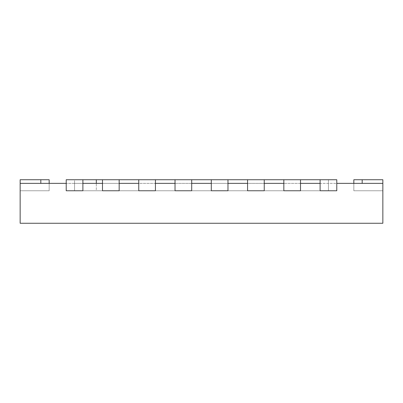 <?xml version="1.0" encoding="UTF-8"?>
<svg xmlns="http://www.w3.org/2000/svg" width="403" height="403" viewBox="0 0 403 403"><rect width="100%" height="100%" fill="white"/><g stroke="black" fill="none" stroke-linecap="round" stroke-linejoin="round"><path stroke-width="0.3" stroke-dasharray="2.02 1.51" d="M49.166 183.365L49.166 190.765L49.166 179.738L49.166 190.765L49.166 179.738L49.166 190.765L49.166 179.738L49.166 190.765L49.166 183.365L40.824 183.365L49.166 183.365L49.166 190.765L20.15 190.765L49.166 190.765L20.15 190.765L49.166 190.765L20.15 190.765L49.166 190.765L20.15 190.765L49.166 190.765L20.15 190.765L40.824 190.765L20.15 190.765L40.824 190.765L20.15 190.765L40.824 190.765L20.15 190.765L20.15 183.365L382.85 183.365L353.834 183.365L382.85 183.365L353.834 183.365L382.85 183.365L353.834 183.365L382.85 183.365L353.834 183.365L382.85 183.365L353.834 183.365L382.85 183.365L353.834 183.365L382.85 183.365L353.834 183.365L382.85 183.365L382.85 190.765L353.834 190.765L382.85 190.765L382.85 179.738L353.834 179.738L382.85 179.738L353.834 179.738L382.85 179.738L353.834 179.738L382.85 179.738L353.834 179.738L382.85 179.738L353.834 179.738L382.85 179.738L353.834 179.738L382.85 179.738L382.85 190.765L353.834 190.765L382.85 190.765L382.85 179.738L382.85 190.765L353.834 190.765L382.85 190.765L382.85 179.738L382.85 190.765L353.834 190.765L382.85 190.765L382.85 179.738L382.85 190.765L353.834 190.765L382.85 190.765L382.85 179.738L382.85 190.765L353.834 190.765L382.85 190.765L382.85 179.738L382.85 190.765L353.834 190.765L382.85 190.765L382.85 179.738L382.85 190.765L353.834 190.765L382.85 190.765L382.85 179.738L353.834 179.738L362.176 179.738L353.834 179.738L353.834 190.765L382.85 190.765L382.85 183.365L382.85 223.262L20.15 223.262L20.15 183.365L49.166 183.365L20.15 183.365L49.166 183.365L20.15 183.365L49.166 183.365L20.15 183.365L49.166 183.365L20.15 183.365L49.166 183.365L20.15 183.365L49.166 183.365L20.15 183.365L49.166 183.365L20.15 183.365L20.15 190.765L20.15 179.738L49.166 179.738L20.15 179.738L49.166 179.738L20.15 179.738L49.166 179.738L20.15 179.738L49.166 179.738L20.15 179.738L49.166 179.738L20.15 179.738L49.166 179.738L20.15 179.738L49.166 179.738L20.15 179.738L49.166 179.738L49.166 190.765L20.15 190.765L49.166 190.765L20.15 190.765L20.15 179.738L20.15 190.765L49.166 190.765L20.15 190.765L20.15 179.738L20.15 190.765L49.166 190.765L20.15 190.765L20.15 179.738L20.15 190.765L49.166 190.765L20.15 190.765L20.15 179.738L20.15 190.765L49.166 190.765L20.15 190.765L20.15 179.738L20.15 190.765L49.166 190.765L20.15 190.765L20.15 179.738L20.15 190.765L49.166 190.765L20.15 190.765L20.15 179.738L20.15 190.765L49.166 190.765L20.15 190.765L20.15 183.365M66.213 179.738L82.897 179.738L66.213 179.738L82.897 179.738L74.555 179.738L74.555 190.765L74.555 179.738L82.897 179.738L82.897 190.765L66.213 190.765L66.213 179.738L66.213 190.765L82.897 190.765L82.897 179.738L82.897 190.765L66.213 190.765L66.213 179.738M102.483 179.738L102.483 190.765L119.167 190.765L102.483 190.765L119.167 190.765L102.483 190.765L102.483 179.738L119.167 179.738L102.483 179.738L119.167 179.738L119.167 190.765L102.483 190.765L102.483 179.738L119.167 179.738L119.167 190.765L119.167 179.738M138.753 179.738L138.753 190.765L155.437 190.765L138.753 190.765L155.437 190.765L138.753 190.765L138.753 179.738L155.437 179.738L138.753 179.738L155.437 179.738L155.437 190.765L138.753 190.765L138.753 179.738L155.437 179.738L155.437 190.765L155.437 179.738M175.023 179.738L175.023 190.765L191.707 190.765L175.023 190.765L191.707 190.765L175.023 190.765L175.023 179.738L191.707 179.738L175.023 179.738L191.707 179.738L191.707 190.765L175.023 190.765L175.023 179.738L191.707 179.738L191.707 190.765L191.707 179.738M211.293 179.738L211.293 190.765L227.977 190.765L211.293 190.765L227.977 190.765L211.293 190.765L211.293 179.738L227.977 179.738L211.293 179.738L227.977 179.738L227.977 190.765L211.293 190.765L211.293 179.738L227.977 179.738L227.977 190.765L227.977 179.738M247.563 179.738L247.563 190.765L264.247 190.765L247.563 190.765L264.247 190.765L247.563 190.765L247.563 179.738L264.247 179.738L247.563 179.738L264.247 179.738L264.247 190.765L247.563 190.765L247.563 179.738L264.247 179.738L264.247 190.765L264.247 179.738M283.833 179.738L283.833 190.765L300.517 190.765L283.833 190.765L300.517 190.765L283.833 190.765L283.833 179.738L300.517 179.738L283.833 179.738L300.517 179.738L300.517 190.765L283.833 190.765L283.833 179.738L300.517 179.738L300.517 190.765L300.517 179.738M320.103 179.738L320.103 190.765L336.787 190.765L320.103 190.765L320.103 183.365L320.103 190.765L328.445 190.765L320.103 190.765L320.103 179.738L336.787 179.738L320.103 179.738L336.787 179.738L336.787 190.765L320.103 190.765L320.103 179.738L328.445 179.738L82.897 179.738L82.897 190.765L336.787 190.765L336.787 179.738L336.787 190.765L320.103 190.765L320.103 179.738L320.103 190.765L328.445 190.765L328.445 179.738L328.445 190.765L96.317 190.765L96.317 183.365L96.317 190.765L74.555 190.765L82.897 190.765L82.897 183.365L66.213 183.365L66.213 190.765L66.213 183.365L66.213 190.765L320.103 190.765L320.103 183.365L74.555 183.365L74.555 190.765L74.555 183.365L336.787 183.365L336.787 190.765L74.555 190.765L82.897 190.765L82.897 183.365M191.707 190.765L191.707 183.365L175.023 183.365L175.023 190.765L175.023 183.365L175.023 190.765L191.707 190.765L191.707 183.365L191.707 190.765M227.977 190.765L227.977 183.365L211.293 183.365L211.293 190.765L211.293 183.365L211.293 190.765L227.977 190.765L227.977 183.365L227.977 190.765M119.167 190.765L119.167 183.365L102.483 183.365L102.483 190.765L102.483 183.365L102.483 190.765L119.167 190.765L119.167 183.365L119.167 190.765M155.437 190.765L155.437 183.365L138.753 183.365L138.753 190.765L138.753 183.365L138.753 190.765L155.437 190.765L155.437 183.365L155.437 190.765M264.247 190.765L264.247 183.365L247.563 183.365L247.563 190.765L247.563 183.365L247.563 190.765L264.247 190.765L264.247 183.365L264.247 190.765M300.517 190.765L300.517 183.365L283.833 183.365L283.833 190.765L283.833 183.365L283.833 190.765L300.517 190.765L300.517 183.365L300.517 190.765M353.834 183.365L353.834 190.765L353.834 179.738L353.834 190.765L353.834 179.738L353.834 190.765L353.834 179.738L353.834 190.765L353.834 183.365L362.176 183.365L353.834 183.365L353.834 190.765L382.85 190.765L353.834 190.765L382.85 190.765L353.834 190.765L382.85 190.765L353.834 190.765L382.85 190.765L353.834 190.765L382.85 190.765L353.834 190.765L382.85 190.765L362.176 190.765L382.85 190.765L362.176 190.765L382.85 190.765L382.85 183.365M336.787 190.765L336.787 183.365L336.787 190.765M328.445 190.765L328.445 183.365L328.445 190.765M40.824 183.365L40.824 179.738M362.176 183.365L362.176 179.738M320.103 190.765L320.103 183.365L320.103 190.765"/><path stroke-width="0.6" d="M49.166 183.365L49.166 179.738L20.15 179.738L20.15 223.262L382.85 223.262L382.85 179.738L353.834 179.738L353.834 183.365M82.897 179.738L66.213 179.738L66.213 190.765L82.897 190.765L82.897 179.738L336.787 179.738L336.787 190.765L336.787 183.365L382.85 183.365M20.15 183.365L66.213 183.365L66.213 190.765L82.897 190.765L82.897 183.365L102.483 183.365L102.483 190.765L119.167 190.765L102.483 190.765L102.483 179.738M138.753 179.738L138.753 190.765L155.437 190.765L138.753 190.765L138.753 183.365L119.167 183.365L119.167 190.765L119.167 179.738M175.023 179.738L175.023 190.765L191.707 190.765L175.023 190.765L175.023 183.365L155.437 183.365L155.437 190.765L155.437 179.738M211.293 179.738L211.293 190.765L227.977 190.765L211.293 190.765L211.293 183.365L191.707 183.365L191.707 190.765L191.707 179.738M247.563 179.738L247.563 190.765L264.247 190.765L247.563 190.765L247.563 183.365L227.977 183.365L227.977 190.765L227.977 179.738M283.833 179.738L283.833 190.765L300.517 190.765L283.833 190.765L283.833 183.365L264.247 183.365L264.247 190.765L264.247 179.738M320.103 179.738L320.103 190.765L336.787 190.765L320.103 190.765L320.103 183.365L300.517 183.365L300.517 190.765L300.517 179.738M96.317 183.365L96.317 179.738M40.824 183.365L40.824 179.738M362.176 183.365L362.176 179.738"/></g></svg>
